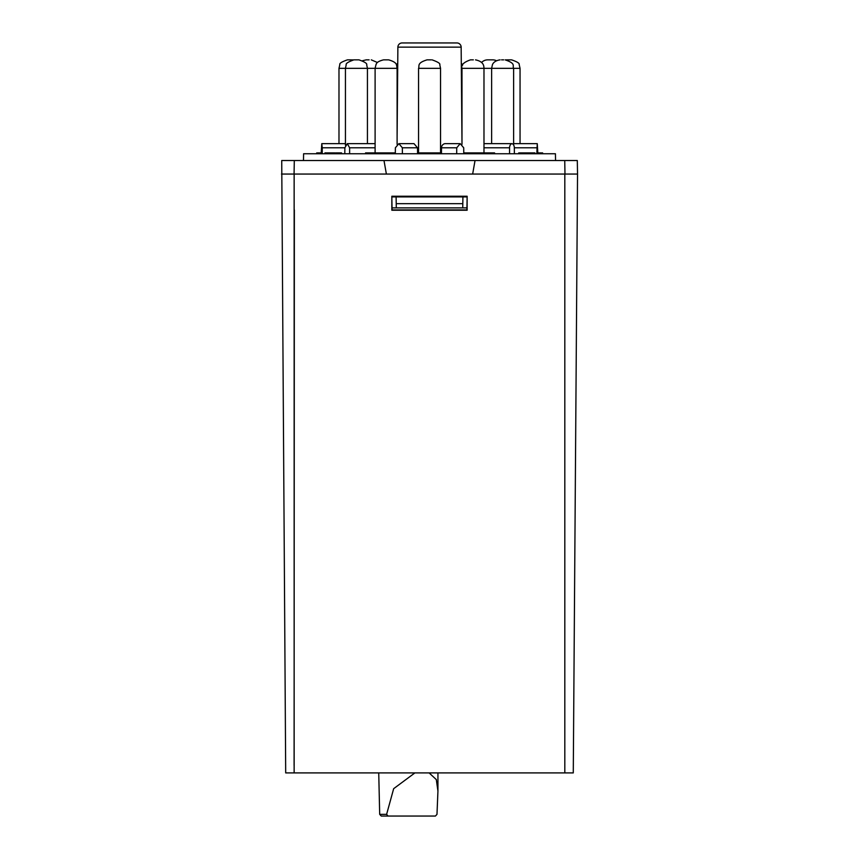 <?xml version="1.0" encoding="UTF-8"?>
<svg xmlns="http://www.w3.org/2000/svg" width="859" height="859" viewBox="0 0 859 859"><rect width="100%" height="100%" fill="white"/><g stroke="black" fill="none" stroke-linecap="round" stroke-linejoin="round"><path stroke-width="1.29" d="M294.1 765.305L294.358 209.918M577.538 174.055L564.975 174.055L564.739 160.526L577.302 160.526L577.538 174.055L573.275 772.907L285.693 772.907L281.731 160.526L294.304 160.526L294.068 174.055L386.378 174.055L383.994 160.526L294.304 160.526M572.277 174.055L386.378 174.055M467.135 196.249L467.135 210.23L391.833 210.23L391.833 196.249L467.135 196.249L466.909 209.918L392.058 209.918L391.833 196.249M564.814 772.907L564.814 174.055M294.143 174.055L294.143 772.907M466.909 196.389L392.058 196.389M461.154 47.138L397.878 47.138A4.231 4.231 0 0 1 402.109 42.95L456.924 42.95A4.231 4.231 0 0 1 461.154 47.138L461.992 143.775M303.485 160.526L303.603 153.75L555.429 153.75L555.548 160.526M397.878 47.138L397.105 136.764M375.104 147.802L349.624 147.802L347.272 143.646L344.867 147.802L322.265 147.802L322.222 153.75L325.4 153.75M324.917 153.75L324.917 152.913L326.774 152.913L326.925 153.75M344.867 147.802L344.792 153.75L365.547 153.75L365.547 152.913L381.417 152.913L381.417 153.75M395.312 153.75L402.388 153.75L402.356 147.802L398.877 143.646L395.376 147.802L395.312 153.75M462.733 207.889L396.3 207.889L396.224 203.658L462.808 203.658L462.733 207.889L466.909 207.889M392.058 207.889L396.3 207.889M462.808 203.658L462.926 196.894L396.106 196.894L396.224 203.658M294.068 174.055L281.494 174.055L294.068 174.055M564.739 160.526L383.994 160.526M396.106 196.894L392.058 196.894M466.909 196.894L462.926 196.894M472.654 174.055L475.038 160.526M463.774 153.75L463.71 147.802L460.209 143.646L456.73 147.802L456.698 153.75M441.451 153.75L441.494 147.802A4.231 4.059 -90 0 1 444.983 143.646L460.209 143.646M514.369 153.75L514.337 147.802A4.231 2.77 90 0 0 511.953 143.646A4.231 2.77 90 0 0 509.57 147.802L509.537 153.75M537.863 152.913L538.121 153.75M538.121 152.913L539.334 152.913L539.323 153.75M540.332 153.75L540.332 152.913L539.065 152.913L539.065 153.75M540.332 152.913L541.31 152.913L541.31 153.75M541.31 152.913L541.868 153.75M541.868 152.913L542.63 152.913L542.63 153.75M463.763 152.913L483.821 152.913M481.749 152.913L481.749 153.75M484.873 153.75L484.873 152.913L483.499 152.913L483.499 153.75M484.873 152.913L486.538 152.913L486.538 153.75M486.538 152.913L489.297 152.913L489.297 153.75M489.297 152.913L493.045 152.913L493.045 153.75M493.045 152.913L494.58 152.913L494.58 153.75M476.681 152.913L476.681 153.75M367.319 152.913L367.319 153.75M381.417 152.913L382.395 152.913L382.395 153.75M322.265 147.802L321.781 143.646L321.169 153.75M349.624 147.802L349.624 153.75M398.877 143.646L414.017 143.646L417.517 147.802L417.581 153.75M537.863 153.75L537.262 143.646L536.821 153.75M326.774 152.913L329.867 152.913L329.867 153.75M329.867 152.913L332.991 152.913L332.991 153.75M332.991 152.913L334.731 152.913L334.731 153.75M334.731 152.913L335.128 153.75M335.128 152.913L335.171 153.75M335.171 152.913L335.783 153.75M335.783 152.913L337.211 152.913L337.211 153.75M337.211 152.913L339.348 152.913L339.348 153.75M339.348 152.913L341.56 152.913L341.56 153.75M341.56 152.913L341.925 153.75M316.703 153.75L316.703 152.913L316.552 153.75M316.703 152.913L317.819 152.913L317.819 153.75M317.819 152.913L320.471 152.913L320.471 153.75M320.471 152.913L321.18 152.913M436.211 152.913L440.549 152.913L440.549 68.323L418.558 68.323L418.558 152.913L436.211 152.913L436.211 153.75M423.176 152.913L423.176 153.75M423.53 152.913L423.53 153.75M424.636 152.913L424.636 153.75M427.052 152.913L427.052 153.75M428.813 152.913L428.813 153.75M430.574 152.913L430.574 153.75M432.335 152.913L432.335 153.75M434.751 152.913L434.751 153.75M524.033 153.75L524.033 152.913L518.707 152.913L518.707 153.75M524.033 152.913L525.998 152.913L525.998 153.75M525.998 152.913L529.509 152.913L529.509 153.75M529.509 152.913L534.094 152.913L534.094 153.75M534.094 152.913L534.974 152.913L534.974 153.75M321.781 143.646L345.447 143.646M375.104 143.646L347.272 143.646M483.982 143.646L511.953 143.646M537.262 143.646L513.618 143.646M496.427 60.699A8.461 8.461 0 0 0 492.755 59.862L487.687 59.862A8.461 8.461 0 0 0 481.609 62.439M506.917 59.862L511.18 59.862M501.57 59.862L503.685 59.862M473.352 59.862L470.453 59.862L473.352 59.862M418.558 68.323C419.697 65.96 416.454 63.083 427.02 59.862L431.218 59.862M388.536 59.862L383.565 59.862L388.536 59.862M382.395 152.913L395.323 152.913M358.869 59.862L353.897 59.862L358.869 59.862M351.632 59.862L347.433 59.862L351.632 59.862M369.123 59.862L366.224 59.862L369.123 59.862M378.733 772.907L379.689 814.353L386.614 814.353L393.669 788.669L414.897 772.907M429.113 772.907L436.308 779.585L437.94 791.053L436.984 814.353L435.416 816.05L381.256 816.05L379.689 814.353M386.614 814.353L388.043 816.05M456.73 147.802L441.494 147.802M509.57 147.802L483.982 147.802M417.517 147.802L402.356 147.802M536.778 147.802L514.337 147.802M520.049 143.646L520.049 68.323L461.337 68.323M397.696 68.323L338.983 68.323L339.842 64.608C339.294 63.351 341.828 61.773 347.433 59.862M505.833 59.894L506.509 59.862M520.049 68.323L519.18 64.608C519.727 63.351 517.204 61.773 511.588 59.862M491.627 143.646L491.627 68.323L492.411 64.779C492.4 64.865 493.399 60.796 500.088 59.862M513.618 144.999L513.618 68.323C512.082 65.853 516.56 63.749 505.167 59.862M461.992 144.387L461.992 68.323C460.864 65.037 463.688 62.213 470.453 59.862M483.982 152.913L483.982 68.323C483.821 66.583 484.283 61.698 475.532 59.862M440.549 152.913L441.397 153.75M418.558 152.913L417.71 153.75M440.549 68.323L439.776 64.779C440.495 63.587 437.929 61.945 432.088 59.862M375.104 152.913L375.104 68.323L376.027 64.489C376.532 64.629 375.276 61.859 383.565 59.862M397.105 144.387L397.105 68.323C396.171 66.003 398.737 62.728 388.644 59.862M367.437 143.646L367.437 68.323L366.686 64.844C367.362 63.587 364.796 61.923 358.976 59.862M345.447 145.278L345.447 68.323L346.188 64.844C345.662 63.502 348.239 61.837 353.897 59.862M353.21 59.894L352.512 59.862M338.983 143.646L338.983 68.323M377.434 62.503L371.303 59.862M362.605 60.688L366.224 59.862M396.471 65.134L397.749 62.986M462.561 65.295L461.294 63.072M437.94 791.053L437.94 772.907"/></g></svg>
